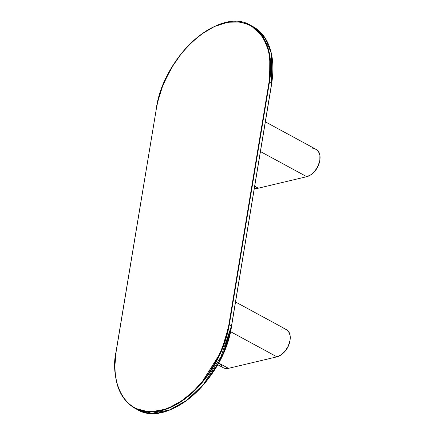 <?xml version="1.0" encoding="UTF-8"?>
<svg xmlns="http://www.w3.org/2000/svg" width="435" height="435" viewBox="0 0 435 435"><rect width="100%" height="100%" fill="white"/><g stroke="black" fill="none" stroke-linecap="round" stroke-linejoin="round"><path stroke-width="0.65" d="M186.452 400.646L205.733 382.153L219.398 361.365L231.507 325.853L223.34 353.03L202.639 385.747L186.974 400.26L169.22 410.107L151.723 413.25L136.916 409.389A79.752 49.568 -61.5 0 0 231.507 325.853L229.31 324.662L269.455 82.161L271.652 83.351L231.507 325.853L229.31 324.662L269.455 82.161L269.031 82.101L228.886 324.602L229.31 324.662A79.752 49.568 118.5 0 1 134.719 408.199L149.526 412.059L167.024 408.916L184.777 399.069L200.443 384.556L221.143 351.839L229.31 324.662L228.886 324.602C227.554 337.022 221.393 352.404 210.415 370.761C199.192 388.379 179.617 406.198 160.537 410.455C118.994 419.367 110.414 373.099 116.188 351.36L156.334 108.859L116.188 351.36L114.927 365.242L115.134 371.822L115.884 378.075L117.184 383.947L119.016 389.368L121.365 394.3L124.209 398.688L127.515 402.489L131.256 405.676L135.394 408.204L139.891 410.058L144.697 411.216L149.776 411.673L155.072 411.418L160.537 410.455L166.121 408.791L171.76 406.453L177.415 403.452L183.015 399.819L193.869 390.809L203.895 379.766L208.485 373.616L216.576 360.343L220.007 353.356L225.46 338.995L228.886 324.602L269.031 82.101L270.287 68.219L270.086 61.639L269.336 55.381L268.031 49.514L266.198 44.087L263.849 39.161L261.011 34.773L257.705 30.967L253.964 27.786L249.826 25.257L245.329 23.403L240.522 22.239L235.444 21.788L230.148 22.044L224.677 23.006L219.099 24.664L213.454 27.008L207.805 30.01L202.204 33.642L196.702 37.872L186.207 47.942L181.319 53.695L172.494 66.337L165.213 80.105L162.244 87.245L157.78 101.692L156.334 108.859C157.666 96.439 163.821 81.051 174.799 62.7C186.028 45.082 205.597 27.258 224.677 23.006C266.225 14.089 274.806 60.362 269.031 82.101L269.455 82.161L269.107 52.048L262.957 36.883L250.919 25.491L240.267 21.989L227.831 22.245L214.515 26.464L201.389 34.229M156.241 108.924C163.196 56.11 220.061 5.796 250.919 25.491A79.752 49.568 118.5 0 1 269.455 82.161L271.652 83.351L231.589 325.956C224.639 378.771 167.774 429.084 136.916 409.389L134.719 408.199C118.407 398.123 112.203 379.195 116.096 351.426L156.306 109.011M271.652 83.351A79.752 49.568 -61.5 0 0 253.116 26.682L265.154 38.073L271.304 53.239L271.652 83.351M250.919 25.491L253.116 26.682C269.423 36.757 275.632 55.68 271.739 83.455L231.502 326.022M196.479 392.223L201.623 386.933L211.1 375.035M219.191 361.762L225.591 347.636L230.055 333.188M254.339 188.127L256.231 188.437L258.287 188.203L254.714 186.267L258.287 188.203L306.773 176.692L258.287 188.203A15.192 9.439 -61.5 0 1 254.404 188.148M265.377 121.854L316.31 149.482A15.192 9.439 -61.5 0 1 318.915 163.837A15.192 9.439 -61.5 0 1 306.773 176.692L260.462 151.57L306.773 176.692L311.068 174.658L315.06 170.825L318.143 165.773L319.839 160.276L319.899 155.165L318.306 151.228L316.957 149.89L315.31 149.053L313.417 148.743L311.357 148.977M313.243 172.836A13.67 8.499 -61.5 0 0 319.73 160.879L317.583 167.192L315.402 170.536L313.243 172.836M228.462 368.347L218.604 362.997L228.462 368.347L276.948 356.836L228.462 368.347A15.192 9.439 -61.5 0 1 223.514 367.841L225.433 368.494L228.462 368.347M235.558 301.999L286.486 329.627A15.192 9.439 -61.5 0 1 289.096 343.982A15.192 9.439 -61.5 0 1 276.948 356.836L230.485 331.633L276.948 356.836L281.244 354.802L285.24 350.969L288.318 345.917L290.014 340.42L290.074 335.309L288.481 331.372L287.133 330.034L285.485 329.197L283.593 328.887L281.537 329.121M220.523 364.318L222.149 366.825M283.419 352.981A13.67 8.499 -61.5 0 0 289.906 341.024L287.763 347.337L285.577 350.681L283.419 352.981M217.679 364.677L223.514 367.841"/></g></svg>
